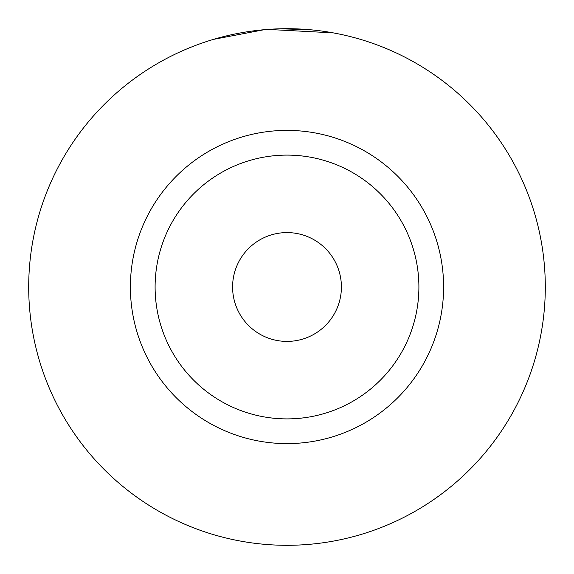 <?xml version="1.0" encoding="UTF-8"?>
<svg xmlns="http://www.w3.org/2000/svg" width="574" height="574" viewBox="0 0 574 574"><rect width="100%" height="100%" fill="white"/><g stroke="black" fill="none" stroke-linecap="round" stroke-linejoin="round"><path stroke-width="0.86" d="M232.592 287A54.408 54.408 0 0 1 287 232.592A54.408 54.408 0 0 1 341.408 287A54.408 54.408 0 0 1 287 341.408A54.408 54.408 0 0 1 232.592 287M28.7 287A258.3 258.3 0 0 1 287 28.7A258.3 258.3 0 0 1 545.3 287A258.3 258.3 0 0 1 287 545.3A258.3 258.3 0 0 1 28.7 287A258.3 258.3 0 0 0 287 545.3A258.3 258.3 0 0 0 545.3 287M333.128 32.854L267.814 29.41L264.133 29.712L213.621 39.341M307.269 29.496L296.213 28.865M227.677 35.602L225.919 36.026M310.369 29.762L280.385 28.786M418.898 287A131.898 131.898 0 0 1 287 418.898A131.898 131.898 0 0 1 155.102 287A131.898 131.898 0 0 1 287 155.102A131.898 131.898 0 0 1 418.898 287M443.609 287A156.609 156.609 0 0 0 287 130.391A156.609 156.609 0 0 0 130.391 287A156.609 156.609 0 0 0 287 443.609A156.609 156.609 0 0 0 443.609 287"/></g></svg>
